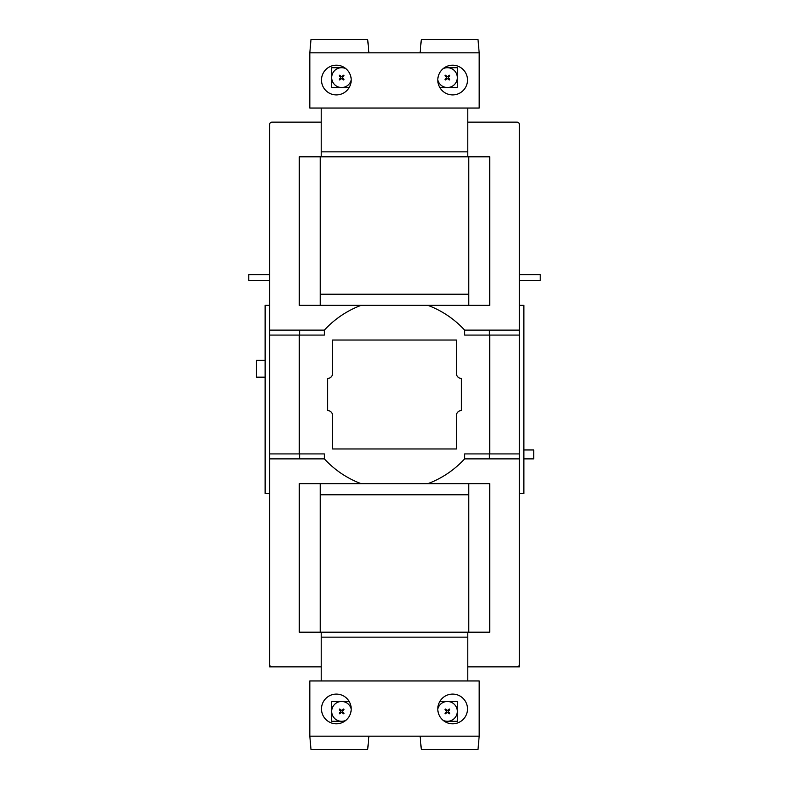 <?xml version="1.0" encoding="UTF-8"?>
<svg xmlns="http://www.w3.org/2000/svg" width="789" height="789" viewBox="0 0 789 789"><rect width="100%" height="100%" fill="white"/><g stroke="black" fill="none" stroke-linecap="round" stroke-linejoin="round"><path stroke-width="1.18" d="M324.368 330.127L324.368 335.078L269.591 335.078L269.591 330.127L324.368 330.127A95.203 95.203 0 0 1 361.056 305.363L299.297 305.363L299.297 156.814L321.212 156.814L321.212 108.034M299.603 335.078L299.603 330.127M265.134 377.172L256.464 377.172L256.464 360.336L265.134 360.336M445.321 78.969A2.475 2.475 0 0 0 446.022 79.669M448.754 79.669A2.475 2.475 0 0 0 449.454 78.969M439.798 87.5L457.295 87.5L457.295 67.696L444.404 67.696M449.454 76.237A2.475 2.475 0 0 0 448.754 75.537M446.022 75.537A2.475 2.475 0 0 0 445.321 76.237M342.83 75.685A2.268 2.268 0 0 1 343.531 76.385A2.268 2.268 0 0 0 342.83 75.685M343.531 78.811A2.268 2.268 0 0 1 342.83 79.511A2.268 2.268 0 0 0 343.531 78.811M340.394 79.511A2.268 2.268 0 0 1 339.694 78.811A2.268 2.268 0 0 0 340.394 79.511M339.694 76.385A2.268 2.268 0 0 1 340.394 75.685A2.268 2.268 0 0 0 339.694 76.385M342.83 709.489A2.268 2.268 0 0 1 343.531 710.189A2.268 2.268 0 0 0 342.83 709.489M343.531 712.615A2.268 2.268 0 0 1 342.83 713.315A2.268 2.268 0 0 0 343.531 712.615M340.394 713.315A2.268 2.268 0 0 1 339.694 712.615A2.268 2.268 0 0 0 340.394 713.315M339.694 710.189A2.268 2.268 0 0 1 340.394 709.489A2.268 2.268 0 0 0 339.694 710.189M448.606 709.489A2.268 2.268 0 0 1 449.306 710.189A2.268 2.268 0 0 0 448.606 709.489M449.306 712.615A2.268 2.268 0 0 1 448.606 713.315A2.268 2.268 0 0 0 449.306 712.615M446.17 713.315A2.268 2.268 0 0 1 445.469 712.615A2.268 2.268 0 0 0 446.17 713.315M445.469 710.189A2.268 2.268 0 0 1 446.17 709.489A2.268 2.268 0 0 0 445.469 710.189M339.546 78.969A2.475 2.475 0 0 0 340.246 79.669M342.978 79.669A2.475 2.475 0 0 0 343.679 78.969M344.596 67.696L331.705 67.696L331.705 87.5L349.202 87.5M343.679 76.237A2.475 2.475 0 0 0 342.978 75.537M340.246 75.537A2.475 2.475 0 0 0 339.546 76.237M339.546 712.763A2.475 2.475 0 0 0 340.246 713.463M342.978 713.463A2.475 2.475 0 0 0 343.679 712.763M349.202 701.5L331.705 701.5L331.705 721.304L344.596 721.304M343.679 710.031A2.475 2.475 0 0 0 342.978 709.331M340.246 709.331A2.475 2.475 0 0 0 339.546 710.031M445.321 712.763A2.475 2.475 0 0 0 446.022 713.463M448.754 713.463A2.475 2.475 0 0 0 449.454 712.763M444.404 721.304L457.295 721.304L457.295 701.5L439.798 701.5M449.454 710.031A2.475 2.475 0 0 0 448.754 709.331M446.022 709.331A2.475 2.475 0 0 0 445.321 710.031M446.584 77.598L445.026 79.581A3.077 3.077 0 0 0 445.41 79.965L447.215 78.476L449.365 79.965A3.077 3.077 0 0 0 449.75 79.581L448.26 77.776L449.75 75.626A3.077 3.077 0 0 0 449.365 75.241L447.56 76.73L445.41 75.241A3.077 3.077 0 0 0 445.026 75.626L446.584 77.598M437.796 80.064A9.902 9.902 0 0 0 457.295 77.598A9.902 9.902 0 0 0 443.112 68.673M449.306 76.385A2.268 2.268 0 0 0 448.606 75.685M448.606 79.511A2.268 2.268 0 0 0 449.306 78.811M445.469 78.811A2.268 2.268 0 0 0 446.17 79.511M446.17 75.685A2.268 2.268 0 0 0 445.469 76.385M340.74 77.776L339.25 75.626A3.077 3.077 0 0 1 339.635 75.241L341.44 76.73L343.59 75.241A3.077 3.077 0 0 1 343.974 75.626L342.485 77.43L343.974 79.581A3.077 3.077 0 0 1 343.59 79.965L341.785 78.476L339.635 79.965A3.077 3.077 0 0 1 339.25 79.581L340.74 77.776M345.888 68.673A9.902 9.902 0 0 0 331.705 77.598A9.902 9.902 0 0 0 351.204 80.064M344.034 713.217L342.485 711.57L343.974 709.419A3.077 3.077 0 0 0 343.59 709.035L341.785 710.524L339.635 709.035A3.077 3.077 0 0 0 339.25 709.419L340.809 711.402L339.25 713.374A3.077 3.077 0 0 0 339.635 713.759L341.44 712.27L343.59 713.759A3.077 3.077 0 0 0 343.974 713.374L344.034 713.217M351.204 708.936A9.902 9.902 0 0 0 331.705 711.402A9.902 9.902 0 0 0 345.888 720.327M449.809 713.217L448.26 711.57L449.75 709.419A3.077 3.077 0 0 0 449.365 709.035L447.56 710.524L445.41 709.035A3.077 3.077 0 0 0 445.026 709.419L446.584 711.402L445.026 713.374A3.077 3.077 0 0 0 445.41 713.759L447.215 712.27L449.365 713.759A3.077 3.077 0 0 0 449.75 713.374L449.809 713.217M443.112 720.327A9.902 9.902 0 0 0 457.295 711.402A9.902 9.902 0 0 0 437.796 708.936M467.502 708.946A14.853 14.853 0 0 1 452.649 723.799A14.853 14.853 0 0 1 437.796 708.946A14.853 14.853 0 0 1 452.649 694.093A14.853 14.853 0 0 1 467.502 708.946M351.204 708.946A14.853 14.853 0 0 1 336.351 723.799A14.853 14.853 0 0 1 321.498 708.946A14.853 14.853 0 0 1 336.351 694.093A14.853 14.853 0 0 1 351.204 708.946M437.796 80.054A14.853 14.853 0 0 0 452.649 94.907A14.853 14.853 0 0 0 467.502 80.054A14.853 14.853 0 0 0 452.649 65.201A14.853 14.853 0 0 0 437.796 80.054M321.498 80.054A14.853 14.853 0 0 0 336.351 94.907A14.853 14.853 0 0 0 351.204 80.054A14.853 14.853 0 0 0 336.351 65.201A14.853 14.853 0 0 0 321.498 80.054M519.409 453.922L489.397 453.922L489.397 458.873L519.409 458.873L519.409 664.377L519.409 124.623A2.475 2.475 0 0 0 516.933 122.147L467.788 122.147L516.933 122.147M272.067 122.147L321.212 122.147L272.067 122.147A2.475 2.475 0 0 0 269.591 124.623L269.591 330.127M269.591 335.078L269.591 664.377A2.475 2.475 0 0 0 272.067 666.853L321.212 666.853L269.591 666.853L269.591 493.539L265.134 493.539L265.134 305.363L269.591 305.363L269.591 280.608L248.791 280.608L248.791 274.661L269.591 274.661M519.409 330.127L464.632 330.127L464.632 335.078L489.397 335.078L489.397 330.127M519.409 335.078L489.397 335.078M456.397 373.453L456.397 340.029L332.603 340.029L332.603 373.453A4.951 4.951 0 0 1 327.652 378.404L327.652 410.596A4.951 4.951 0 0 1 332.603 415.547L332.603 448.971L456.397 448.971L456.397 415.547A4.951 4.951 0 0 1 461.348 410.596L461.348 378.404A4.951 4.951 0 0 1 456.397 373.453M321.212 151.853L467.788 151.853L467.788 156.814L489.703 156.814L489.703 305.363L361.056 305.363M467.788 637.147L321.212 637.147L321.212 632.186L299.297 632.186L299.297 483.637L489.703 483.637L489.703 632.186L467.788 632.186L467.788 680.966M427.944 305.363A95.203 95.203 0 0 1 464.632 330.127M519.409 274.661L540.209 274.661L540.209 280.608L519.409 280.608L519.409 305.363L523.866 305.363L523.866 493.539L519.409 493.539L519.409 666.853L467.788 666.853L516.933 666.853A2.475 2.475 0 0 0 519.409 664.377M321.212 637.147L321.212 680.966M309.821 736.176L309.821 680.966L479.179 680.966L479.179 736.176L309.821 736.176L310.994 749.55L367.704 749.55L368.877 736.176M420.123 736.176L421.296 749.55L478.006 749.55L479.179 736.176M321.212 632.186L467.788 632.186M489.397 458.873L464.632 458.873A95.203 95.203 0 0 1 427.944 483.637M361.056 483.637A95.203 95.203 0 0 1 324.368 458.873L269.591 458.873L269.591 664.377M467.788 151.853L467.788 108.034M479.179 52.824L309.821 52.824L309.821 108.034L479.179 108.034L479.179 52.824L478.006 39.45L421.296 39.45L420.123 52.824M467.788 156.814L321.212 156.814M299.297 335.078L299.297 453.922M468.774 483.637L468.774 632.186M320.226 632.186L320.226 483.637M489.703 453.922L489.703 335.078M468.774 156.814L468.774 305.363M320.226 305.363L320.226 156.814M299.603 458.873L299.603 453.922L324.368 453.922L324.368 458.873M299.603 453.922L269.591 453.922M489.397 453.922L464.632 453.922L464.632 458.873M523.866 449.957L533.768 449.957L533.768 458.873L523.866 458.873M368.877 52.824L367.704 39.45L310.994 39.45L309.821 52.824M320.226 294.228L468.774 294.228M468.774 494.772L320.226 494.772"/></g></svg>
